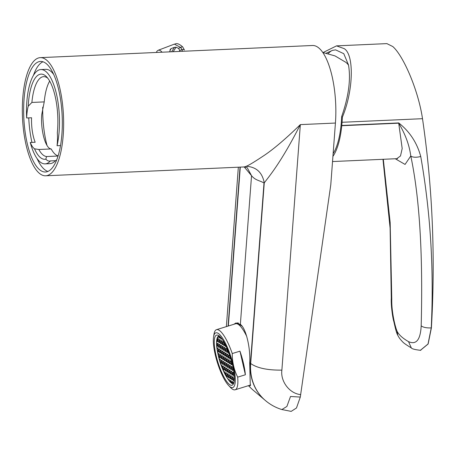 <?xml version="1.0" encoding="UTF-8"?>
<svg xmlns="http://www.w3.org/2000/svg" width="455" height="455" viewBox="0 0 455 455"><rect width="100%" height="100%" fill="white"/><g stroke="black" fill="none" stroke-linecap="round" stroke-linejoin="round"><path stroke-width="0.68" d="M300.3 397.067L290.517 396.481L286.883 406.474L281.884 409.54L291.177 411.383L296.478 407.987L300.3 397.067L330.785 184.775L335.426 123.049L300.34 124.613L281.878 370.12C267.506 370.285 257.103 368.084 250.682 363.517L264.258 182.916C262.308 172.422 256.284 166.883 246.189 166.297C248.385 165.546 253.867 162.264 262.643 156.446C272.539 150.042 285.103 139.435 300.34 124.613C280.525 163.772 268.274 177.262 264.258 182.916L264.002 183.029C259.998 180.487 255.471 180.555 251.541 175.681L240.359 324.398C245.802 327.867 250.671 347.842 249.693 362.652L250.29 385.783L249.186 385.442M63.217 135.192A59.139 20.52 87.4 0 1 45.619 175.795A59.139 20.52 87.4 0 1 22.75 98.24A59.139 20.52 87.4 0 1 40.347 57.637A59.139 20.52 87.4 0 1 63.217 135.192M49.686 81.081A39.994 13.877 -92.6 0 0 44.232 101.897L31.895 102.449L28.227 106.197A26.225 9.1 -92.6 0 0 26.794 115.234A26.225 9.1 -92.6 0 0 26.646 117.976L31.56 117.754A26.225 9.1 -92.6 0 0 35.177 142.256L30.263 142.478A47.206 16.38 -92.6 0 0 39.613 161.514A47.206 16.38 -92.6 0 0 45.085 163.874A47.206 16.38 -92.6 0 0 50.448 160.905L55.362 160.689A26.225 9.1 -92.6 0 0 56.67 159.927M30.263 142.478A26.225 9.1 -92.6 0 0 34.523 148.825L38.84 149.49L51.176 148.944C45.568 148.779 40.461 130.255 41.746 114.563L44.232 101.897M38.84 149.49A39.994 13.877 -92.6 0 0 42.588 154.563A39.994 13.877 -92.6 0 0 46.564 156.543L45.841 159.159A26.225 9.1 -92.6 0 0 49.498 161.093A26.225 9.1 -92.6 0 0 50.448 160.905M34.523 148.825A42.616 14.787 -92.6 0 0 39.943 157.163A42.616 14.787 -92.6 0 0 45.841 159.159M58.035 156.031L46.564 156.543M51.176 148.944A39.994 13.877 -92.6 0 0 54.919 154.012A39.994 13.877 -92.6 0 0 58.092 155.855M46.933 64.2A55.339 19.201 -92.6 0 0 40.518 61.436A55.339 19.201 -92.6 0 0 23.66 108.387A55.339 19.201 -92.6 0 0 39.033 169.232A55.339 19.201 -92.6 0 0 45.449 171.996A55.339 19.201 -92.6 0 0 62.307 125.045A55.339 19.201 -92.6 0 0 46.933 64.2M42.997 61.778A55.339 19.201 -92.6 0 0 33.397 75.502M28.739 117.879A55.339 19.201 -92.6 0 0 31.935 142.404M37.105 158.619A55.339 19.201 -92.6 0 0 43.947 169.01A55.339 19.201 -92.6 0 0 47.889 171.433M237.925 323.249A31.469 8.048 72.8 0 1 238.255 323.004M60.509 145.577L57.046 145.731A26.225 9.1 -92.6 0 0 57.302 143.086A26.225 9.1 -92.6 0 0 57.324 132.758A42.616 14.787 -92.6 0 0 46.683 76.918A42.616 14.787 -92.6 0 0 28.227 106.197M233.91 324.278L235.986 322.948L240.359 324.398M236.879 323.75A32.129 8.213 72.8 0 1 237.516 322.822M335.426 123.049A59.139 20.52 -92.6 0 0 312.557 45.494L40.347 57.637M47.803 78.232A39.994 13.877 -92.6 0 0 43.657 76.65A39.994 13.877 -92.6 0 0 31.895 102.449M45.085 163.874L49.999 163.658A47.206 16.38 -92.6 0 0 55.362 160.689M57.046 145.731A47.206 16.38 -92.6 0 0 56.835 95.698A47.206 16.38 -92.6 0 0 40.882 69.558A47.206 16.38 -92.6 0 0 26.646 117.976M53.781 74.592A47.206 16.38 -92.6 0 0 45.796 69.336L40.882 69.558M281.884 409.54L281.469 409.426M248.584 385.624A52.262 46.313 132.4 0 0 250.841 388.03A52.262 46.313 132.4 0 0 253.122 390.117L264.651 399.871M264.019 399.302L264.253 399.513A51.665 45.784 132.4 0 1 250.682 363.517L250.449 363.306A51.665 45.784 132.4 0 0 264.019 399.302A51.665 45.784 132.4 0 0 264.133 399.405M249.693 362.652L250.449 363.306L264.002 183.029M247.281 167.827L251.541 175.681L244.261 166.979M240.286 167.11L228.336 326.007M326.332 53.138L332.571 50.34L335.608 49.874L343.781 53.684L348.467 64.855C350.953 79.119 348.684 96.369 341.659 116.594A55.681 19.32 87.4 0 1 341.369 121.65A55.681 19.32 87.4 0 1 333.123 153.699M332.571 50.34A53.753 18.649 -92.6 0 0 328.283 53.605M386.881 43.623L392.779 46.541C403.437 55.8 418.367 90.403 422.502 118.692L342.058 122.281A57.7 20.02 -92.6 0 0 342.353 117.225L341.659 116.594M332.918 156.383A57.7 20.02 -92.6 0 0 341.756 125.722A7.866 2.73 -92.6 0 0 341.779 125.478L398.734 122.935C409.682 131.58 417.013 142.756 420.733 156.452C430.544 212.394 434.047 269.542 431.243 327.89L431.397 327.884C435.498 256.933 432.534 187.204 422.502 118.692M431.397 327.884L428.132 343.997L420.409 350.339M332.531 161.553L396.794 158.687L400.502 155.951L402.192 148.518L398.711 123.18L341.756 125.722M341.779 125.478L342.058 122.281M383.315 159.29L390.162 222.523L391.772 298.975C391.408 312.033 395.298 327.202 397.05 331.155C398.773 334.738 402.595 338.23 408.522 341.625C416.257 345.095 420.477 339.828 421.182 325.825C423.042 254.231 419.578 197.618 410.785 155.974L405.064 164.426L395.27 158.755M323.056 52.547L336.552 45.864L344.321 48.702C354.399 55.112 353.364 91.051 342.353 117.225M420.733 156.452A7.866 3.23 170 0 1 410.785 155.974C409.375 145.162 405.348 134.231 398.711 123.18A7.866 2.73 87.4 0 0 398.734 122.935M421.182 325.825C423.241 327.412 426.591 328.101 431.243 327.89L428.024 343.997L420.329 350.344M348.53 65.162A42.616 14.787 -92.6 0 0 345.851 62.329L335.011 55.902L322.868 52.524M229.968 384.805A26.225 6.706 72.8 0 1 216.87 358.62A26.225 6.706 72.8 0 1 216.552 335.147A26.225 6.706 72.8 0 1 218.656 335.591A26.225 6.706 72.8 0 1 231.749 361.776A26.225 6.706 72.8 0 1 232.067 385.248A26.225 6.706 72.8 0 1 229.968 384.805M230.492 387.08A28.654 7.325 -107.2 0 0 233.404 365.78A28.654 7.325 -107.2 0 0 218.133 333.316A28.654 7.325 -107.2 0 0 213.571 336.865A28.654 7.325 -107.2 0 0 217.314 362.368A28.654 7.325 -107.2 0 0 228.637 385.522A28.654 7.325 -107.2 0 0 230.492 387.08M228.637 385.522L230.566 387.546A31.469 8.048 -107.2 0 0 232.602 389.258A31.469 8.048 -107.2 0 0 235.121 389.793A31.469 8.048 -107.2 0 0 237.681 377.149C234.035 369.904 232.226 362.032 232.255 353.552A31.469 8.048 -107.2 0 0 219.026 330.205A31.469 8.048 -107.2 0 0 216.506 329.67A31.469 8.048 -107.2 0 0 214.015 334.101L213.571 336.865M246.729 336.376A31.469 8.048 -107.2 0 0 238.113 324.296A31.469 8.048 -107.2 0 0 235.588 323.761L216.506 329.67M232.255 353.552L239.956 351.163A31.469 8.048 72.8 0 1 245.381 374.766L237.681 377.149M242.043 326.207A29.507 7.547 -107.2 0 0 240.957 325.393A29.507 7.547 -107.2 0 0 238.864 324.825M245.381 374.766L239.956 351.163M237.095 323.812A31.276 7.997 72.8 0 1 238.067 323.198A31.276 7.997 72.8 0 1 238.522 323.113M217.427 345.47L216.688 345.698A24.257 6.205 72.8 0 1 216.58 342.882L216.716 340.482A24.257 6.205 72.8 0 1 217.126 338.531L218.599 336.575A24.257 6.205 72.8 0 1 218.707 336.535A24.257 6.205 72.8 0 1 219.663 336.518L220.049 336.643M234.035 382.143L233.17 382.848A24.257 6.205 72.8 0 1 233.062 382.882A24.257 6.205 72.8 0 1 232.107 382.9L231.726 382.78A24.257 6.205 72.8 0 1 231.117 382.473A24.257 6.205 72.8 0 1 230.475 382.012L231.458 381.711M231.726 382.78L230.617 380.312L230.241 380.994L230.475 382.012L230.025 381.626A24.257 6.205 72.8 0 1 228.592 380.039L229.274 379.823M230.025 381.626L228.956 379.288L228.592 380.039L225.578 375.324A24.257 6.205 72.8 0 1 223.996 372.15L224.565 371.974M225.578 375.324L225.191 373.009L224.321 371.564L223.996 372.15L222.529 368.766A24.257 6.205 72.8 0 1 221.17 365.183L221.488 365.086M234.37 377.798L233.927 378.372L234.37 378.236M217.649 340.198L216.716 340.482L217.462 341.728L217.843 341.045L217.126 338.531M225.788 369.403L224.787 369.716L225.657 371.166L226.038 370.484L225.549 368.351L224.679 366.901L224.298 367.583L224.787 369.716M218.9 345.652L217.899 345.965L218.77 347.41L219.151 346.727L218.662 344.6L217.791 343.15L217.41 343.832L217.899 345.965M219.259 340.994L218.258 341.301L219.128 342.751L219.509 342.069L219.02 339.936L218.15 338.492L217.769 339.174L218.258 341.301M228.529 351.891L227.887 352.09L228.757 353.541L228.99 353.12M228.763 376.109L227.762 376.421L228.626 377.866L229.007 377.184L228.518 375.057L227.648 373.606L227.273 374.289L227.762 376.421M226.505 360.081L225.504 360.394L226.374 361.839L226.755 361.156L226.266 359.029L225.396 357.579L225.015 358.261L225.504 360.394M219.85 355.998L218.849 356.305L219.719 357.755L220.095 357.073L219.606 354.94L218.736 353.495L218.36 354.178L218.849 356.305M232.806 368.829L231.805 369.141L232.676 370.586L233.051 369.904L232.562 367.776L231.692 366.326L231.316 367.009L231.805 369.141M232.09 378.15L231.089 378.463L231.959 379.908L232.334 379.225L231.845 377.098L230.975 375.648L230.6 376.33L231.089 378.463M221.511 357.016L220.51 357.329L221.38 358.779L221.761 358.096L221.272 355.964L220.402 354.513L220.021 355.196L220.51 357.329M221.869 352.358L220.868 352.665L221.739 354.115L222.12 353.433L221.63 351.3L220.76 349.855L220.379 350.538L220.868 352.665M227.813 365.763L226.812 366.076L227.682 367.526L228.057 366.844L227.568 364.711L226.704 363.261L226.323 363.943L226.812 366.076M222.586 343.036L221.585 343.343L222.455 344.793L222.836 344.111L222.347 341.978L221.477 340.533L221.096 341.216L221.585 343.343M228.171 361.105L227.17 361.412L228.04 362.863L228.416 362.18L227.927 360.047L227.062 358.603L226.681 359.285L227.17 361.412M223.536 353.381L222.535 353.689L223.405 355.139L223.786 354.456L223.291 352.324L222.427 350.873L222.046 351.556L222.535 353.689M233.17 382.848L232.283 381.33L231.902 382.012L232.107 382.9L233.051 382.61M224.127 368.385L223.126 368.692L223.996 370.142L224.372 369.46L223.883 367.327L223.013 365.883L222.637 366.565L223.126 368.692M234.109 374.51L233.108 374.823L233.978 376.268L234.28 375.728M223.894 348.718L222.893 349.03L223.763 350.475L224.144 349.793L223.65 347.665L222.785 346.215L222.404 346.898L222.893 349.03M226.863 355.423L225.862 355.73L226.732 357.181L227.113 356.498L226.624 354.365L225.754 352.921L225.373 353.603L225.862 355.73M227.221 350.76L226.22 351.072L227.09 352.517L227.472 351.834L226.982 349.707L226.112 348.257L225.731 348.939L226.22 351.072M230.423 377.132L229.422 377.44L230.293 378.89L230.674 378.207L230.185 376.075L229.314 374.624L228.933 375.307L229.422 377.44M233.597 370.12L233.654 370.467M220.567 346.676L219.566 346.983L220.436 348.433L220.811 347.751L220.322 345.618L219.452 344.173L219.077 344.856L219.566 346.983M232.42 364.398L232.613 365.234M231.14 367.811L230.139 368.118L231.009 369.568L231.39 368.886L230.901 366.753L230.031 365.302L229.65 365.985L230.139 368.118M225.6 345.174L224.918 345.39L225.782 346.835L226.118 346.244M229.838 362.123L228.837 362.436L229.701 363.886L230.082 363.204L229.593 361.071L228.723 359.621L228.342 360.303L228.837 362.436M227.096 375.085L226.095 375.398L226.965 376.848L227.341 376.166L226.852 374.033L225.987 372.582L225.606 373.265L226.095 375.398M221.153 361.679L220.152 361.992L221.022 363.437L221.403 362.754L220.914 360.627L220.044 359.177L219.663 359.86L220.152 361.992M226.146 364.745L225.145 365.052L226.016 366.502L226.397 365.82L225.907 363.687L225.037 362.243L224.656 362.925L225.145 365.052M220.925 342.012L219.924 342.325L220.794 343.775L221.17 343.093L220.681 340.96L219.81 339.51L219.435 340.192L219.924 342.325M230.196 357.465L229.195 357.772L230.059 359.223L230.44 358.54L229.951 356.407L229.081 354.963L228.7 355.645L229.195 357.772M229.479 366.787L228.478 367.094L229.343 368.544L229.724 367.862L229.235 365.735L228.364 364.284L227.983 364.967L228.478 367.094M224.844 359.063L223.843 359.37L224.713 360.821L225.088 360.138L224.599 358.005L223.729 356.561L223.354 357.243L223.843 359.37M223.177 358.039L222.176 358.352L223.047 359.797L223.428 359.114L222.933 356.987L222.068 355.537L221.687 356.22L222.176 358.352M229.121 371.451L228.12 371.758L228.984 373.208L229.365 372.526L228.876 370.393L228.006 368.942L227.631 369.625L228.12 371.758M225.561 349.741L224.56 350.049L225.424 351.499L225.805 350.816L225.316 348.684L224.446 347.233L224.07 347.916L224.56 350.049M231.498 363.147L230.497 363.46L231.368 364.904L231.749 364.222L231.259 362.095L230.389 360.644L230.008 361.327L230.497 363.46M220.209 351.334L219.208 351.647L220.078 353.097L220.453 352.415L219.964 350.282L219.094 348.831L218.719 349.514L219.208 351.647M219.185 336.467L218.616 336.643L219.486 338.088L219.867 337.405L219.663 336.518M228.529 356.441L227.528 356.754L228.399 358.204L228.774 357.522L228.285 355.389L227.42 353.939L227.039 354.621L227.528 356.754M218.542 350.316L217.541 350.623L218.411 352.073L218.792 351.391L218.303 349.258L217.433 347.813L217.052 348.496L217.541 350.623M220.789 337.508L220.283 337.661L221.153 339.111L221.522 338.401M222.228 347.694L221.227 348.007L222.097 349.457L222.478 348.775L221.989 346.642L221.119 345.191L220.738 345.874L221.227 348.007M230.782 372.469L229.781 372.781L230.651 374.226L231.032 373.544L230.543 371.416L229.673 369.966L229.292 370.649L229.781 372.781M222.529 368.766L222.216 366.309L221.352 364.859L221.17 365.183L218.19 354.985L216.688 345.698L217.103 346.391L217.484 345.709L216.58 342.882M224.486 363.721L223.485 364.034L224.355 365.479L224.73 364.796L224.241 362.669L223.371 361.219L222.995 361.901L223.485 364.034M232.448 373.492L231.447 373.8L232.317 375.25L232.693 374.567L232.204 372.435L231.333 370.99L230.958 371.672L231.447 373.8M225.202 354.399L224.201 354.712L225.071 356.157L225.447 355.474L224.958 353.347L224.087 351.897L223.712 352.579L224.201 354.712M224.252 344.06L223.251 344.367L224.122 345.817L224.503 345.135L224.008 343.002L223.143 341.551L222.762 342.234L223.251 344.367M227.454 370.427L226.454 370.734L227.324 372.184L227.699 371.502L227.21 369.369L226.345 367.924L225.964 368.607L226.454 370.734M233.751 379.174L232.755 379.481L233.62 380.932L234.001 380.249L233.512 378.116L232.642 376.672L232.26 377.354L232.755 379.481M222.819 362.703L221.818 363.01L222.688 364.461L223.069 363.778L222.575 361.645L221.71 360.195L221.329 360.878L221.818 363.01M227.602 349.588L227.887 352.09M234.223 375L233 372.008L232.619 372.69L233.108 374.823M233.153 367.72L233.466 370.16M231.828 362.066L232.164 364.478M224.52 343.093L224.918 345.39M230.742 358.295L230.856 358.796M220.066 336.734L220.283 337.661M233.927 378.372L234.314 380.05M224.963 367.378L224.298 367.583M218.076 343.627L217.41 343.832M218.434 338.964L217.769 339.174M227.716 349.861L227.398 349.963M227.932 374.084L227.273 374.289M225.68 358.057L225.015 358.261M219.026 353.973L218.36 354.178M231.982 366.804L231.316 367.009M231.265 376.126L230.6 376.33M220.686 354.991L220.021 355.196M221.045 350.333L220.379 350.538M226.988 363.738L226.323 363.943M221.761 341.011L221.096 341.216M227.346 359.075L226.681 359.285M222.711 351.351L222.046 351.556M231.902 382.012L232.568 381.808M223.303 366.355L222.637 366.565M233.284 372.486L232.619 372.69M223.069 346.693L222.404 346.898M226.038 353.393L225.373 353.603M226.397 348.735L225.731 348.939M229.599 375.102L228.933 375.307M219.742 344.645L219.077 344.856M230.315 365.78L229.65 365.985M229.007 360.098L228.342 360.303M226.271 373.06L225.606 373.265M220.328 359.655L219.663 359.86M225.322 362.715L224.656 362.925M228.575 379.971L229.24 379.766M220.101 339.987L219.435 340.192M229.365 355.44L228.7 355.645M228.649 364.762L227.983 364.967M224.019 357.033L223.354 357.243M222.353 356.015L221.687 356.22M228.291 369.42L227.631 369.625M224.736 347.711L224.07 347.916M230.674 361.122L230.008 361.327M219.384 349.309L218.719 349.514M227.705 354.417L227.039 354.621M217.718 348.285L217.052 348.496M230.241 380.994L230.907 380.784M221.403 345.669L220.738 345.874M229.957 370.444L229.292 370.649M223.661 361.697L222.995 361.901M231.623 371.462L230.958 371.672M224.378 352.375L223.712 352.579M223.428 342.029L222.762 342.234M226.63 368.402L225.964 368.607M232.926 377.144L232.26 377.354M221.994 360.673L221.329 360.878M156.895 52.439L160.143 52.291M182.54 51.29L181.909 49.658L179.623 50.522L179.691 51.421M170.25 49.271L169.999 51.512A4.277 3.606 32.8 0 0 170.085 51.847M170.153 49.441L171.177 48.56L174.464 47.314L176.096 47.189L178.383 48.338A4.277 3.606 32.8 0 1 179.623 50.522M178.383 48.338L180.669 47.468A3.936 0.842 -37.1 0 1 182.66 46.871L184.423 49.987A3.936 1.371 158.5 0 0 181.909 49.658A8.89 7.496 32.8 0 0 180.669 47.468L174.367 44.129L158.215 50.255A7.866 3.595 69.2 0 1 161.855 51.984L162.037 52.206M161.855 51.984A1.314 0.734 138.9 0 0 161.388 52.234M182.66 46.871L182.66 46.871C176.529 41.513 175.209 44.471 174.367 44.129L174.367 44.129M247.167 167.724L247.327 167.861C246.929 167.406 245.626 167.11 243.425 166.974A59.139 20.52 -92.6 0 0 246.189 166.297M42.724 107.118A54.418 18.883 -92.6 0 0 47.013 145.429M281.878 370.12C280.314 381.29 289.511 393.62 300.704 394.616M264.253 399.513A51.665 45.784 132.4 0 0 264.258 399.518C269.286 404.08 275.048 407.39 281.543 409.449M228.086 326.081L240.035 167.121M420.778 350.333L420.721 350.333C415.057 349.702 411.929 348.894 411.337 347.916L408.522 341.625M411.348 347.916C406.668 345.129 403.835 343.178 402.851 342.075C398.392 337.485 397.892 335.181 397.778 335.261L397.05 331.155M397.772 335.255C396.902 333.885 395.856 330.455 394.622 324.978L393.808 321.44C392.819 318.625 390.799 305.168 391.294 298.156L391.772 298.975M169.999 51.512L168.993 51.898M176.096 47.189L173.179 51.711M171.177 48.56L169.903 50.539M171.586 51.779L174.464 47.314M243.425 166.974L45.619 175.795M248.441 385.669L250.841 388.03M226.362 326.616L238.346 167.201M386.949 43.617L336.552 45.864M396.794 158.687L397.482 158.755M391.294 298.156L390.111 228.211L382.968 159.307M250.711 384.97L235.121 389.793M238.448 323.078L238.067 323.198M219.122 335.722L217.808 336.706C216 339.754 216.114 345.834 218.155 354.945C221.699 371.854 231.407 386.528 233.859 383.32M156.332 52.461L157.038 51.108L158.215 50.255"/></g></svg>
